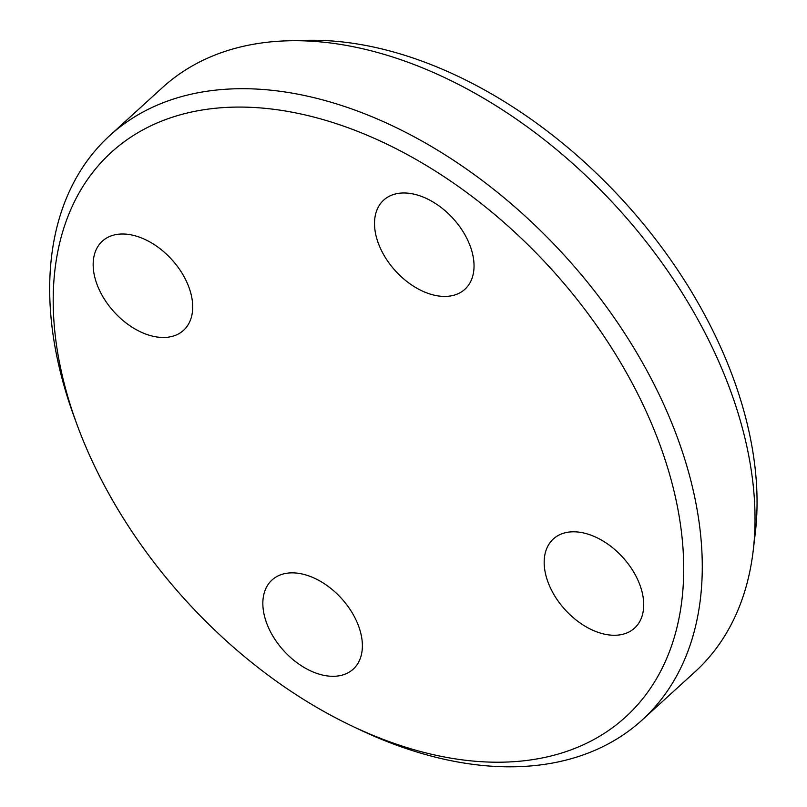 <?xml version="1.0" encoding="UTF-8"?>
<svg xmlns="http://www.w3.org/2000/svg" width="807" height="807" viewBox="0 0 807 807"><rect width="100%" height="100%" fill="white"/><g stroke="black" fill="none" stroke-linecap="round" stroke-linejoin="round"><path stroke-width="1.21" d="M286.899 573.232A60.293 38.948 47.7 0 1 349.098 608.014A60.293 38.948 47.7 0 1 353.214 669.154A60.293 38.948 47.7 0 1 283.812 650.805A60.293 38.948 47.7 0 1 271.999 580.011A60.293 38.948 47.7 0 1 286.899 573.232M551.322 589.756A60.293 38.948 47.7 0 1 553.34 538.965A60.293 38.948 47.7 0 1 622.742 557.304A60.293 38.948 47.7 0 1 634.564 628.108A60.293 38.948 47.7 0 1 551.322 589.756M449.983 296.048A60.293 38.948 47.7 0 1 387.794 261.266A60.293 38.948 47.7 0 1 383.678 200.126A60.293 38.948 47.7 0 1 453.08 218.485A60.293 38.948 47.7 0 1 464.893 289.269A60.293 38.948 47.7 0 1 449.983 296.048M185.56 279.525A60.293 38.948 47.7 0 1 183.552 330.315A60.293 38.948 47.7 0 1 114.14 311.976A60.293 38.948 47.7 0 1 102.318 241.172A60.293 38.948 47.7 0 1 185.56 279.525M205.614 109.48A381.882 246.68 47.7 0 1 674.39 492.663A381.882 246.68 47.7 0 1 351.257 725.664A381.882 246.68 47.7 0 1 77.079 424.805A381.882 246.68 47.7 0 1 205.614 109.48M351.257 725.664L358.207 728.983A395.289 255.335 -132.3 0 0 642.251 719.915A395.289 255.335 -132.3 0 0 615.146 319.088A395.289 255.335 -132.3 0 0 207.46 91.181A395.289 255.335 -132.3 0 0 109.752 135.586A395.289 255.335 -132.3 0 0 74.415 417.572L77.079 424.805M109.752 135.586L162.439 87.58A395.289 255.335 47.7 0 1 260.147 43.175A395.289 255.335 47.7 0 1 288.563 40.794A395.289 255.335 47.7 0 1 617.405 207.762A395.289 255.335 47.7 0 1 753.203 550.656A395.289 255.335 47.7 0 1 694.938 671.908L642.251 719.915M288.563 40.794L306.408 40.35A381.882 246.68 47.7 0 1 624.104 201.659A381.882 246.68 47.7 0 1 755.291 532.933L753.203 550.656"/></g></svg>
